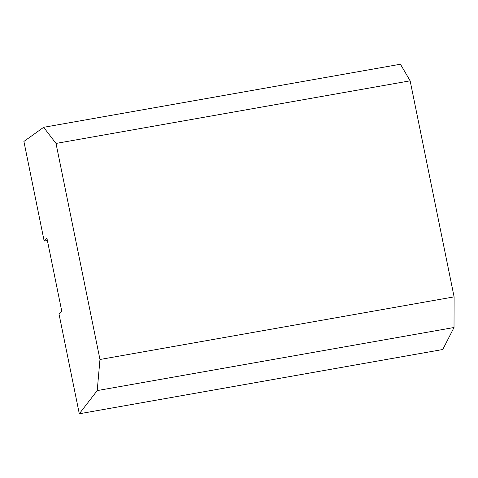 <?xml version="1.0" encoding="UTF-8"?>
<svg xmlns="http://www.w3.org/2000/svg" width="478" height="478" viewBox="0 0 478 478"><rect width="100%" height="100%" fill="white"/><g stroke="black" fill="none" stroke-linecap="round" stroke-linejoin="round"><path stroke-width="0.72" d="M44.161 241.037L23.9 141.44L43.647 127.309L56.01 143.436L99.968 359.492L97.213 390.592L454.016 327.508L442.753 349.514L79.306 413.775L59.045 314.177L61.811 311.435L46.934 238.295L44.161 241.037L47.376 240.47M99.968 359.492L454.1 296.874L454.016 327.508M79.306 413.775L97.213 390.592M56.01 143.436L410.142 80.824L400.45 64.225L43.647 127.309M410.142 80.824L454.1 296.874"/></g></svg>
